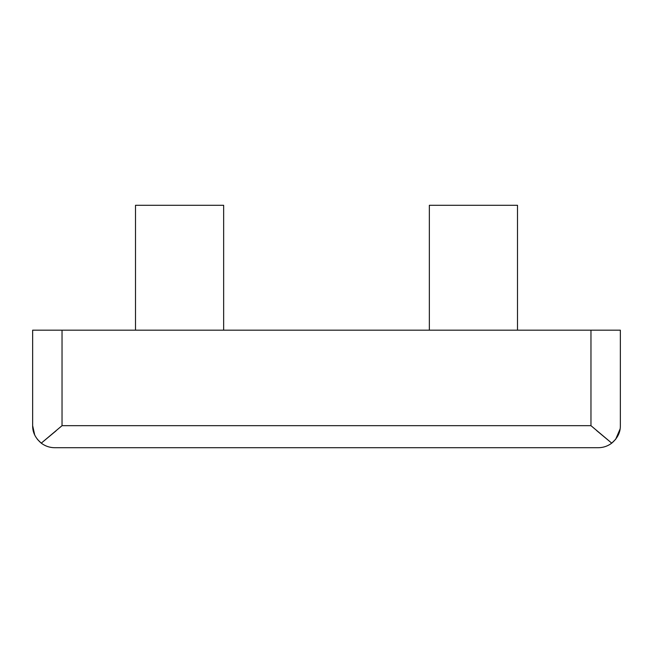 <?xml version="1.0" encoding="UTF-8"?>
<svg xmlns="http://www.w3.org/2000/svg" width="653" height="653" viewBox="0 0 653 653"><rect width="100%" height="100%" fill="white"/><g stroke="black" fill="none" stroke-linecap="round" stroke-linejoin="round"><path stroke-width="0.98" d="M517.503 330.173L517.503 205.287L429.348 205.287L429.348 330.173M223.653 330.173L223.653 205.287L135.498 205.287L135.498 330.173M56.085 430.817L41.253 443.15L62.035 425.674L590.965 425.674L611.747 443.15C617.607 438.098 620.472 432.27 620.35 425.674L620.35 330.173L32.65 330.173L32.65 425.674C32.528 432.278 35.393 438.098 41.253 443.15L37.417 439.363M62.035 330.173L62.035 425.674L60.035 427.405M34.707 434.971L32.65 425.674M620.105 428.956L615.689 439.224M615.624 439.314L611.747 443.15L596.638 430.58M611.747 443.15C607.763 446.146 603.29 447.664 598.311 447.713L54.689 447.713C49.71 447.664 45.237 446.146 41.253 443.15M590.965 425.674L590.965 330.173"/></g></svg>
